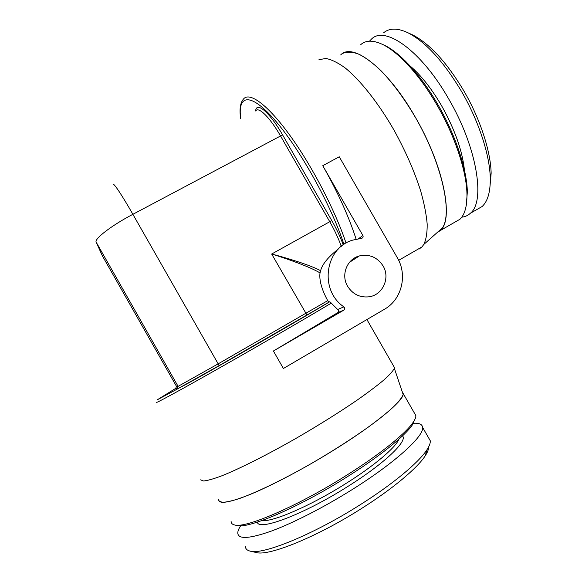 <?xml version="1.0" encoding="UTF-8"?>
<svg xmlns="http://www.w3.org/2000/svg" width="582" height="582" viewBox="0 0 582 582"><rect width="100%" height="100%" fill="white"/><g stroke="black" fill="none" stroke-linecap="round" stroke-linejoin="round"><path stroke-width="0.87" d="M176.375 387.954L157.351 399.769L191.165 381.581C231.6 358.949 300.196 319.423 329.834 301.716L329.223 302.014L327.695 300.668C321.628 289.334 319.074 280.073 320.02 272.907L320.602 270.688C322.341 264.097 328.394 256.749 338.768 248.66M356.104 239.158C348.851 216.569 337.735 192.082 322.763 165.703L339.255 156.776L397.31 257.717C407.756 275.06 401.798 299.555 384.476 309.253L283.398 368.501L273.409 351.004L343.758 310.177C344.966 309.144 345.01 308.038 343.889 306.867L337.691 309.5C338.709 310.635 338.768 311.661 337.866 312.578L273.409 351.004M329.834 301.716L337.691 309.5M322.763 165.703L362.877 235.506C363.401 236.765 363.066 237.689 361.88 238.271L352.605 240.148C324.865 248.048 319.052 290.214 343.889 306.867M318.958 59.699L325.862 58.469C331.442 59.51 337.88 62.667 345.177 67.941C360.316 80.185 378.271 102.803 393.876 129.881C405.465 150.891 414.406 171.297 420.713 191.092C424.191 203.496 426.351 214.511 427.188 224.121C427.275 232.742 426.155 239.515 423.827 244.433L421.935 246.935L419.156 249.031M383.065 265.909C377.274 257.149 369.374 253.825 359.356 255.927C346.981 258.997 340.717 275.01 347.614 286.293C352.714 294.23 359.829 297.737 368.959 296.805C382.716 295.147 390.493 277.905 383.065 265.909M393.468 365.852L394.523 367.693L394.356 368.355C392.952 371.083 389.431 374.99 383.771 380.075C376.889 385.801 368.071 392.443 357.326 400.001C339.575 412.136 319.489 424.722 297.067 437.766C267.749 454.557 240.053 468.503 221.953 475.763C213.718 478.855 207.599 480.594 203.598 481.001L200.594 479.859M218.621 499.458C218.585 504.543 229.279 502.797 250.697 494.22C271.903 485.432 302.305 469.463 330.35 452.243C373.979 425.544 404.024 400.554 403.29 393.694L402.162 391.562L403.166 394.552C401.973 397.557 398.757 401.66 393.519 406.876C387.125 412.674 378.889 419.295 368.828 426.744C352.175 438.617 333.26 450.744 312.076 463.119C284.336 479.008 257.891 491.87 240.301 498.236C232.262 500.891 226.209 502.251 222.135 502.317L218.854 500.753M343.285 53.151C347.629 51.587 352.91 51.958 359.116 54.271C365.787 57.742 373.018 63.162 380.817 70.524C393.003 83.175 404.752 99.173 416.072 118.51C442.116 164.248 452.592 213.136 442.451 227.838L423.827 244.433M255.847 110.725C258.845 106.484 270.274 117.906 280.706 136.261L329.761 221.72L271.663 254.028C285.486 257.571 310.279 265.05 320.602 270.688M176.157 388.238L175.742 388.58L177.357 388.98L219.159 365.591L306.94 315.007L271.663 254.028C285.326 258.161 309.835 266.731 320.02 272.907M113.214 184.669C113.134 181.919 122.067 195.268 132.878 214.314C111.599 225.445 93.978 239.013 96.183 242.17L102.432 255.978M99.493 249.511L102.352 255.833L176.404 386.208L178.092 386.361L96.183 242.17M410.07 33.741L412.645 34.905C429.742 43.774 446.801 62.412 463.825 90.836C480.237 119.004 490.677 151.364 491.15 173.196L489.782 188.677M412.645 34.905L407.982 32.796C425.791 42.028 443.63 61.576 461.519 91.432C478.76 121.02 489.738 154.972 490.255 177.721C490.51 191.674 487.803 201.263 482.143 206.501L476.025 210.015M407.982 32.796C397.528 27.878 389.394 27.9 383.567 32.847M461.766 217.173C465.083 216.824 467.957 215.515 470.394 213.245C485.584 201.532 477.16 147.304 448.446 98.504C421.135 50.569 384.891 25.252 371.512 39.059L369.468 41.177M381.865 44.108L383.924 45.01C399.703 52.198 420.953 75.158 437.831 104.513C455.582 135.002 466.982 169.813 467.346 191.965L466.255 205.388M383.924 45.01L381.974 44.159C397.986 51.456 419.629 74.852 436.842 104.782C454.935 135.875 466.568 171.348 466.946 193.857C467.142 206.152 464.814 214.613 459.962 219.239L454.236 222.528M381.974 44.159C372.851 40.049 365.794 40.187 360.811 44.574M436.646 233.018L440.341 230.508C454.025 219.647 443.877 165.885 414.988 116.611C387.445 68.247 352.539 41.86 340.681 54.948M428.578 447.027C428.716 449.239 427.617 452.134 425.289 455.721C417.563 467.855 392.959 488.662 361.698 508.399C317.241 536.83 268.644 556.465 256.255 552.529L250.107 551.11C247.154 550.412 245.575 548.913 245.378 546.607M425.289 455.721L426.89 449.864C418.88 462.326 393.112 483.998 360.287 504.689C313.574 534.502 262.7 555.177 250.107 551.11M426.89 449.864C429.392 446.038 430.52 442.997 430.258 440.727L428.447 437.569M240.657 525.786C238.664 528.798 237.711 531.286 237.791 533.236C238.416 539.485 249.685 538.743 271.605 530.995C293.263 522.971 323.883 507.322 351.797 489.818C395.243 462.705 424.3 435.911 422.612 427.392C422.219 424.125 418.916 422.779 412.696 423.354M415.162 418.756L412.223 425.107C404.628 436.311 378.358 457.467 344.915 478.251C297.708 507.904 247.365 529.249 236.918 525.51L234.437 524.92C232.247 524.382 231.134 523.225 231.098 521.45M412.223 425.107L412.864 422.736C405.167 434.041 378.416 455.531 344.311 476.702C296.173 506.922 244.92 528.703 234.437 524.92M412.864 422.736C414.951 419.753 415.948 417.381 415.868 415.635L414.34 412.973M175.742 388.58L176.397 386.201M177.357 388.98L178.092 386.361L218.054 363.917L327.695 300.668M306.94 315.007L329.223 302.014M362.877 235.506L358.563 238.693M346.035 243.109C335.348 210.844 312.119 166.037 289.894 135.359C267.64 104.607 249.591 91.65 243.56 98.94C240.257 102.679 239.289 109.234 240.65 118.612M156.609 402.322C156.056 403.348 181.177 389.678 221.029 367.067C260.801 344.5 307.754 317.248 331.456 303.026M343.758 310.177L337.866 312.578M354.736 258.917L353.289 258.815M354.482 258.917L353.732 258.51M343.947 244.418C331.464 205.926 300.203 149.429 275.432 120.787C250.566 91.854 237.412 94.422 240.744 118.561M255.374 110.973L255.876 109.532C257.855 102.214 270.688 113.927 282.59 134.893L331.725 220.491C336.607 229.046 340.448 237.18 343.249 244.898M331.725 220.491L329.761 221.72C334.745 230.465 338.579 238.693 341.278 246.404M219.159 365.591L132.878 214.314L282.59 134.893M256.109 110.464L255.876 109.532M410.077 65.955C420.975 75.245 431.429 88.413 441.44 105.473C454.717 129.117 462.384 150.702 464.443 170.22M402.497 435.896C408.077 440.85 384.338 463.752 346.821 487.09C303.186 514.677 258.393 531.351 257.317 522.134M398.881 439.221C395.811 447.463 373.935 466.087 344.784 484.217C309.988 506.122 272.231 522.316 262.075 520.504M421.935 246.935L398.677 260.321M394.523 367.693L366.907 319.547M403.166 394.552L394.356 368.355M352.714 260.227L351.906 259.885M349.491 262.322L359.356 255.927M491.15 173.196L490.255 177.721M470.394 213.245L482.143 206.501M467.346 191.965L466.946 193.857M440.341 230.508L459.962 219.239M422.612 427.392L430.258 440.727M403.29 393.694L415.868 415.635"/></g></svg>
